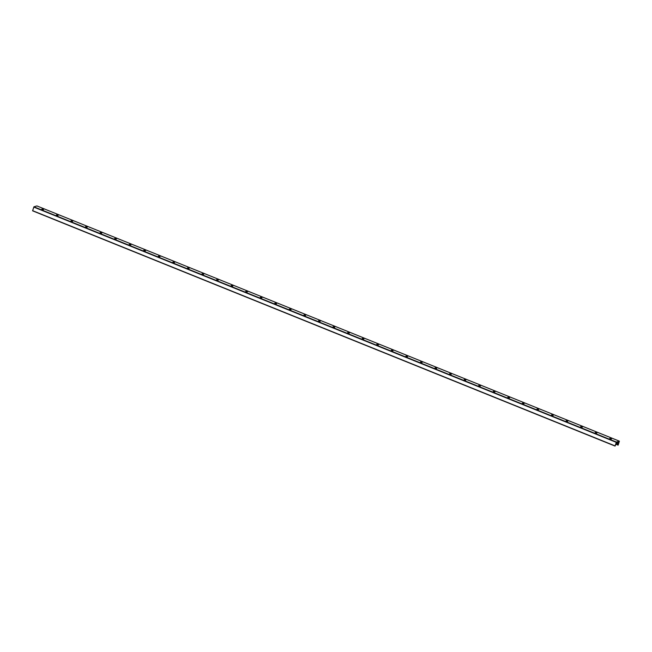 <?xml version="1.0" encoding="UTF-8"?>
<svg xmlns="http://www.w3.org/2000/svg" width="652" height="652" viewBox="0 0 652 652"><rect width="100%" height="100%" fill="white"/><g stroke="black" fill="none" stroke-linecap="round" stroke-linejoin="round"><path stroke-width="0.98" d="M609.775 438.421L611.429 438.959M611.38 438.983L609.775 438.405L611.38 438.983M595.211 432.521L596.865 433.075M580.655 426.661L582.317 427.174M566.091 420.776L567.745 421.314M567.696 421.339L566.091 420.76L567.696 421.339M551.527 414.9L553.181 415.43M553.132 415.454L551.527 414.876L553.132 415.454M536.963 409.016L538.633 409.537M522.407 403.14L524.061 403.669M524.012 403.694L522.407 403.115L524.012 403.694M507.843 397.255L509.497 397.793M509.448 397.818L507.843 397.231L509.448 397.818M493.279 391.371L494.949 391.893M478.723 385.495L480.377 386.025M480.328 386.057L478.723 385.471L480.328 386.057M464.159 379.611L465.813 380.149M465.764 380.173L464.159 379.594L465.764 380.173M449.595 373.735L451.266 374.248M435.031 367.85L436.693 368.388M436.644 368.413L435.039 367.826L436.644 368.413M420.475 361.966L422.129 362.504M422.08 362.528L420.475 361.95L422.08 362.528M405.911 356.09L407.573 356.603M391.347 350.189L393.001 350.743M376.791 344.329L378.445 344.859M378.396 344.884L376.791 344.305L378.396 344.884M362.227 338.429L363.881 338.983M347.663 332.544L349.317 333.099M333.099 326.685L334.761 327.222M334.712 327.247L333.107 326.66L334.712 327.247M318.543 320.784L320.197 321.338M303.979 314.924L305.641 315.438M289.415 309.04L291.085 309.561M274.859 303.164L276.513 303.693M276.464 303.718L274.859 303.139L276.464 303.718M260.295 297.279L261.957 297.793M245.731 291.395L247.401 291.917M231.167 285.519L232.829 286.049M232.78 286.081L231.175 285.495L232.78 286.081M216.611 279.635L218.273 280.156M202.047 273.758L203.709 274.272M187.483 267.874L189.137 268.412M189.096 268.437L187.483 267.858L189.096 268.437M172.927 261.99L174.589 262.512M158.363 256.114L160.025 256.627M143.799 250.229L145.453 250.767M145.404 250.792L143.799 250.213L145.404 250.792M129.235 244.353L130.905 244.867M114.679 238.469L116.341 238.991M100.115 232.593L101.769 233.123M101.72 233.147L100.115 232.568L101.72 233.147M85.551 226.684L87.205 227.246M70.995 220.824L72.657 221.346M56.431 214.948L58.085 215.478M58.036 215.51L56.431 214.924L58.036 215.51M41.867 209.047L43.521 209.602M36.944 205.95L619.4 441.176L618.104 445.177L618.406 442.195L616.637 442.757L615.064 446.066L616.401 442.048L619.384 441.176L36.911 205.934L33.928 206.814L32.6 210.824L615.056 446.058M615.871 444.224L617.851 445.023M616.197 443.629L618.178 444.428M616.58 442.798L618.463 443.556M617.501 442.504L618.495 442.904M617.664 442.455L618.52 442.798M618.112 442.325L618.609 442.521M32.6 210.661L615.072 445.895M33.757 207.075L616.23 442.317M33.928 206.814L616.401 442.048M32.6 210.824L615.064 446.066"/></g></svg>
